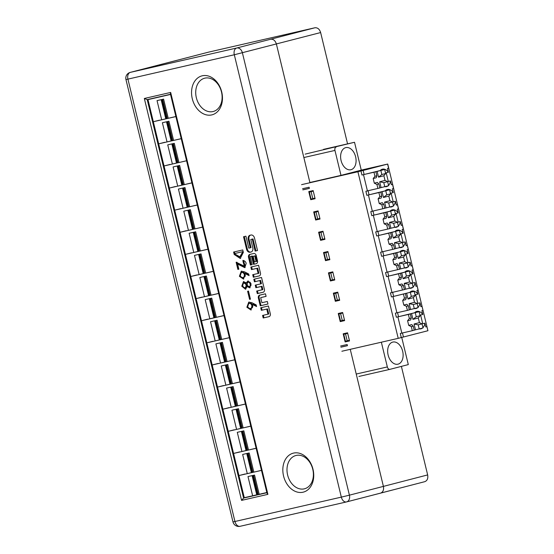 <?xml version="1.0" encoding="UTF-8"?>
<svg xmlns="http://www.w3.org/2000/svg" width="554" height="554" viewBox="0 0 554 554"><rect width="100%" height="100%" fill="white"/><g stroke="black" fill="none" stroke-linecap="round" stroke-linejoin="round"><path stroke-width="0.83" d="M344.602 320.607L342.635 312.484L338.265 313.481L340.232 321.611L344.602 320.607M313.689 211.905L315.655 220.028L320.025 219.031L318.058 210.901L313.689 211.905M323.522 252.534L325.489 260.664L329.859 259.66L327.892 251.537L323.522 252.534M333.349 293.163L335.315 301.293L339.685 300.296L337.718 292.166L333.349 293.163M328.439 272.852L330.406 280.975L334.768 279.978L332.802 271.848L328.439 272.852M318.605 232.216L320.572 240.346L324.942 239.342L322.975 231.219L318.605 232.216M308.779 191.587L310.746 199.71L315.108 198.713L313.142 190.583L308.779 191.587M422.944 327.656A8.961 5.921 77.1 0 0 424.89 323.176L425.804 326.957L426.947 326.659L427.93 330.724L398.215 338.349L341.873 351.25M398.215 338.349L357.912 171.754L301.57 184.662M302.83 189.883L309.388 188.388L309.104 187.224L302.553 188.727M340.89 347.192L347.441 345.689L347.157 344.526L340.606 346.028M343.182 333.799L345.149 341.922L349.519 340.925L347.552 332.795L343.182 333.799M309.984 182.488L340.994 175.383L361.263 170.14L354.518 142.281L323.508 149.379M401.733 337.448L408.305 364.594L389.947 369.338A2.985 1.974 77.1 0 1 389.912 369.352A2.985 1.974 77.1 0 1 387.336 366.935L381.353 342.206M427.917 330.662L387.738 164.039L361.25 170.106M401.276 337.552L400.293 333.494L401.823 333.099L397.904 316.888M422.03 323.861L418.208 324.852L419.191 328.917L423.014 327.926L422.03 323.861L419.426 322.622L418.298 317.975L420.064 315.738L419.08 311.673L396.359 317.241L395.376 313.176L396.906 312.781L392.987 296.57M395.161 296.03L414.163 291.356L391.443 296.923L390.459 292.858L391.99 292.464L388.07 276.252M399.524 277.873L397.765 280.116L400.819 279.327L401.435 277.381L399.524 277.873L398.541 273.808L409.247 271.044L386.533 276.605L385.549 272.547L387.08 272.146L383.153 255.941M394.614 257.562L392.848 259.798L395.909 259.009L396.526 257.063L394.614 257.562L393.631 253.497L404.337 250.727L381.616 256.294L380.633 252.229L382.163 251.835L378.244 235.623M389.697 237.244L387.932 239.48L390.992 238.691L391.609 236.745L389.697 237.244L388.714 233.179L399.42 230.409L376.699 235.976L375.716 231.911L377.246 231.517L373.327 215.305M384.781 216.926L383.022 219.169L386.076 218.38L386.692 216.434L384.781 216.926L383.797 212.861L394.503 210.091L371.782 215.658L370.806 211.593L372.33 211.199L368.41 194.994M379.864 196.608L378.105 198.851L381.166 198.062L381.775 196.116L379.864 196.608L378.881 192.55L389.587 189.78L366.873 195.34L365.889 191.282L367.42 190.888L363.493 174.676M374.954 176.297L373.188 178.533L376.249 177.744L376.865 175.798L374.954 176.297L373.971 172.232L384.677 169.462L361.956 175.029L360.973 170.964L357.912 171.754M417.065 303.523L417.785 303.363L415.687 294.673L415.001 294.832M417.785 303.363L419.974 302.858L420.888 306.646L422.037 306.348L420.874 306.584M421.982 323.841L422.702 323.674L420.604 314.991L422.785 314.492A8.961 5.921 77.1 0 0 416.864 311.383A8.961 5.921 77.1 0 0 414.69 312.678M426.947 326.659L425.791 326.902M364.137 174.531L363.154 170.466L387.738 164.039M388.541 185.445A8.961 5.921 77.1 0 0 390.48 180.964L388.299 181.463L386.2 172.779L388.382 172.28A8.961 5.921 77.1 0 0 382.461 169.171A8.961 5.921 77.1 0 0 380.286 170.466M390.48 180.964L391.401 184.745L392.544 184.454L391.38 184.69M393.458 205.763A8.961 5.921 77.1 0 0 395.397 201.282L393.215 201.781L391.11 193.097L393.298 192.591A8.961 5.921 77.1 0 0 387.378 189.489A8.961 5.921 77.1 0 0 385.196 190.784M395.397 201.282L396.311 205.063L397.46 204.765L396.297 205.001M398.374 226.074A8.961 5.921 77.1 0 0 400.313 221.6L398.125 222.099L396.027 213.408L398.208 212.909A8.961 5.921 77.1 0 0 392.287 209.807A8.961 5.921 77.1 0 0 390.113 211.102M400.313 221.6L401.228 225.381L402.377 225.083L401.214 225.319M403.284 246.392A8.961 5.921 77.1 0 0 405.23 241.911L403.042 242.41L400.944 233.726L403.125 233.227A8.961 5.921 77.1 0 0 397.204 230.125A8.961 5.921 77.1 0 0 395.03 231.413M405.23 241.911L406.144 245.692L407.287 245.401L406.13 245.637M408.201 266.709A8.961 5.921 77.1 0 0 410.14 262.229L407.959 262.728L405.853 254.044L408.042 253.538A8.961 5.921 77.1 0 0 402.121 250.436A8.961 5.921 77.1 0 0 399.946 251.731M410.14 262.229L411.054 266.01L412.204 265.712L411.04 265.948M413.118 287.027A8.961 5.921 77.1 0 0 415.057 282.547L412.875 283.046L410.77 274.355L412.959 273.856A8.961 5.921 77.1 0 0 407.038 270.754A8.961 5.921 77.1 0 0 404.856 272.049M415.057 282.547L415.971 286.328L417.12 286.03L415.957 286.266M344.45 319.983L340.53 320.925L338.847 313.966L342.746 312.955M344.574 320.503L344.055 320.621L343.937 320.115M342.233 313.086L342.116 312.601M340.232 321.611L344.055 320.621M342.275 320.531L340.592 313.564L338.847 313.966M342.767 313.024L340.592 313.564M403.457 294.126L404.441 298.191L402.675 300.434L403.804 305.074L406.407 306.314L407.391 310.378L396.906 312.781M417.114 303.55L413.291 304.534L414.274 308.599L418.097 307.608L417.114 303.55L414.51 302.304L413.388 297.664L415.147 295.421L411.324 296.411L408.035 299.049L413.388 297.664M414.163 291.356L415.147 295.421M407.391 310.378L409.302 309.887L408.319 305.822L406.858 304.284L403.804 305.074M414.51 302.304L409.157 303.689L410.562 309.492L409.288 309.825M406.629 293.239L408.035 299.049M405.369 293.634L406.352 297.699L405.736 299.638L402.675 300.434M370.093 168.416L360.654 170.708L370.093 168.416M365.682 169.462L361.824 170.452L365.682 169.462M364.297 169.898L366.166 169.413L364.297 169.898M364.463 169.787L368.819 168.728L364.463 169.794M363.943 169.766L356.527 171.56L363.943 169.766M355.536 171.83L357.164 171.456L355.536 171.83M356.118 171.671L357.849 171.276L356.118 171.678M363.756 170.057L370.661 168.333L363.756 170.057M347.621 173.859L352.434 172.716L347.621 173.859M363.154 170.466L360.973 170.964M350.294 173.167L355.107 172.031L350.294 173.167M363.431 169.787L363.881 169.676L363.431 169.787M364.123 169.607L365.038 169.399L364.123 169.607M364.885 169.455L364.213 169.607L364.885 169.455M387.627 181.65L385.016 180.41L379.663 181.795L383.797 182.64L387.627 181.65L388.61 185.715L379.795 187.931M383.797 182.64L384.781 186.705M373.188 178.533L374.31 183.18L376.914 184.42L378.832 183.928L379.809 187.986L367.42 190.888M376.914 184.42L377.897 188.485M379.663 181.795L381.069 187.598M378.832 183.928L377.371 182.391L374.31 183.18M392.537 201.968L389.933 200.728L384.58 202.113L388.714 202.958L392.537 201.968L393.52 206.033L384.711 208.242M388.714 202.958L389.697 207.023M378.105 198.851L379.227 203.498L381.831 204.738L383.742 204.239L384.725 208.304L372.33 211.199M381.831 204.738L382.814 208.803M384.58 202.113L385.986 207.916M383.742 204.239L382.288 202.702L379.227 203.498M397.453 222.286L394.85 221.039L389.497 222.424L393.631 223.276L397.453 222.286L398.437 226.344L389.628 228.56M393.631 223.276L394.614 227.334M383.022 219.169L384.144 223.809L386.747 225.056L388.659 224.557L389.642 228.622L377.246 231.517M386.747 225.056L387.731 229.114M389.497 222.424L390.902 228.234M388.659 224.557L387.198 223.02L384.144 223.809M402.37 242.597L399.766 241.357L394.413 242.742L398.548 243.587L402.37 242.597L403.354 246.662L394.545 248.878M398.548 243.587L399.531 247.652M387.932 239.48L389.053 244.127L391.664 245.367L393.575 244.875L394.559 248.94L382.163 251.835M391.664 245.367L392.647 249.432M394.413 242.742L395.812 248.545M393.575 244.875L392.114 243.338L389.053 244.127M407.287 262.915L404.676 261.675L399.323 263.06L403.457 263.905L407.287 262.915L408.263 266.98L399.455 269.196M403.457 263.905L404.441 267.97M392.848 259.798L393.97 264.445L396.574 265.685L398.492 265.193L399.469 269.251L387.08 272.146M396.574 265.685L397.557 269.75M399.323 263.06L400.729 268.863M398.492 265.193L397.031 263.656L393.97 264.445M412.197 283.233L409.593 281.993L404.24 283.378L408.374 284.223L412.197 283.233L413.18 287.297L404.372 289.507M408.374 284.223L409.358 288.281M397.765 280.116L398.887 284.756L401.491 286.002L403.402 285.504L404.385 289.569L391.99 292.464M401.491 286.002L402.474 290.061M404.24 283.378L405.646 289.181M403.402 285.504L401.948 283.967L398.887 284.756M369.054 194.842L368.071 190.777L369.601 190.382M368.071 190.777L365.889 191.282M373.971 215.16L372.987 211.095L374.518 210.7M372.987 211.095L370.806 211.593M378.888 235.478L377.904 231.413L379.435 231.018M377.904 231.413L375.716 231.911M383.797 255.789L382.814 251.731L384.344 251.329M382.814 251.731L380.633 252.229M388.714 276.107L387.731 272.042L389.261 271.647M387.731 272.042L385.549 272.547M393.631 296.425L392.647 292.36L394.178 291.965M392.647 292.36L390.459 292.858M315.087 198.602L314.568 198.727L314.443 198.221M312.747 191.192L312.629 190.708M314.963 198.09L312.788 198.63L311.099 191.67L309.354 192.065L313.259 191.061M319.997 218.92L319.485 219.038L319.36 218.532M317.657 211.503L317.539 211.019M319.873 218.408L317.698 218.948L316.015 211.981L314.27 212.383L318.176 211.379M324.914 239.238L324.395 239.356L324.277 238.85M322.573 231.821L322.456 231.337M324.789 238.726L322.615 239.266L320.932 232.299L319.187 232.701L323.086 231.69M329.831 259.556L329.311 259.674L329.187 259.168M327.49 252.139L327.372 251.654M329.706 259.037L327.532 259.584L325.849 252.617L324.097 253.012L328.003 252.008M334.748 279.867L334.228 279.985L334.104 279.486M332.407 272.457L332.289 271.966M334.623 279.354L332.448 279.895L330.759 272.928L329.014 273.33L332.919 272.326M339.657 300.185L339.145 300.303L339.02 299.797M337.317 292.768L337.199 292.283M339.533 299.672L337.358 300.213L335.676 293.246L333.93 293.648L337.836 292.637M392.544 184.454L393.527 188.512L392.377 188.81L393.298 192.591M384.871 186.677A8.961 5.921 77.1 0 0 386.463 186.643A8.961 5.921 77.1 0 0 388.091 185.846M387.627 164.136L388.61 168.201L387.468 168.492L388.382 172.28M397.46 204.765L398.444 208.83L397.294 209.128L398.208 212.909M389.787 206.995A8.961 5.921 77.1 0 0 391.373 206.954A8.961 5.921 77.1 0 0 393.008 206.164M402.377 225.083L403.36 229.148L402.211 229.446L403.125 233.227M394.704 227.313A8.961 5.921 77.1 0 0 396.29 227.272A8.961 5.921 77.1 0 0 397.924 226.482M407.287 245.401L408.27 249.459L407.128 249.757L408.042 253.538M399.621 247.631A8.961 5.921 77.1 0 0 401.207 247.59A8.961 5.921 77.1 0 0 402.834 246.793M412.204 265.712L413.187 269.777L412.038 270.075L412.959 273.856M404.531 267.942A8.961 5.921 77.1 0 0 406.124 267.901A8.961 5.921 77.1 0 0 407.751 267.111M417.12 286.03L418.104 290.095L416.954 290.393L417.868 294.174A8.961 5.921 77.1 0 0 411.947 291.072A8.961 5.921 77.1 0 0 409.773 292.367M409.448 288.26A8.961 5.921 77.1 0 0 411.033 288.219A8.961 5.921 77.1 0 0 412.668 287.429M415.687 294.673L417.868 294.174M412.875 283.046L412.155 283.212M410.77 274.355L410.092 274.514M407.959 262.728L407.238 262.894M405.853 254.044L405.175 254.196M403.042 242.41L402.322 242.576M400.944 233.726L400.258 233.885M398.125 222.099L397.412 222.265M396.027 213.408L395.348 213.567M393.215 201.781L392.495 201.947M391.11 193.097L390.431 193.249M388.299 181.463L387.578 181.629M386.2 172.779L385.515 172.931M335.315 301.293L339.145 300.303M330.406 280.975L334.228 279.985M325.489 260.664L329.311 259.674M320.572 240.346L324.395 239.356M315.655 220.028L319.485 219.038M310.746 199.71L314.568 198.727M337.358 300.213L335.613 300.614L333.93 293.648M337.85 292.706L335.676 293.246M332.448 279.895L330.696 280.296L329.014 273.33M332.933 272.388L330.759 272.928M327.532 259.584L325.787 259.978L324.097 253.012M328.016 252.07L325.849 252.617M322.615 239.266L320.87 239.667L319.187 232.701M323.107 231.759L320.932 232.299M317.698 218.948L315.953 219.349L314.27 212.383M318.19 211.441L316.015 211.981M312.788 198.63L311.036 199.031L309.354 192.065M313.273 191.123L311.099 191.67M309.381 188.36L303.599 189.69M345.675 147.648A11.35 7.5 -102.9 0 1 345.814 147.613A11.35 7.5 -102.9 0 1 355.661 157.004A11.35 7.5 -102.9 0 1 350.883 169.739A11.35 7.5 -102.9 0 1 341.056 160.452A11.35 7.5 -102.9 0 1 345.675 147.648M305.157 154.13L354.518 142.281M336.167 147.025A2.985 1.974 77.1 0 0 334.955 150.425L303.945 157.523M340.994 175.383L334.955 150.425M410.341 292.346L411.324 296.411M406.352 297.699L404.441 298.191M398.541 273.808L390.245 275.712M409.247 271.044L410.23 275.103L406.407 276.093L403.118 278.731L401.712 272.928M409.593 281.993L408.471 277.346L410.23 275.103M405.424 272.028L406.407 276.093M408.471 277.346L403.118 278.731M400.452 273.316L401.435 277.381M393.631 253.497L385.328 255.394M404.337 250.727L405.32 254.792L401.491 255.775L398.201 258.413L396.796 252.61M404.676 261.675L403.554 257.028L405.32 254.792M400.514 251.717L401.491 255.775M403.554 257.028L398.201 258.413M395.542 252.998L396.526 257.063M388.714 233.179L380.411 235.083M399.42 230.409L400.404 234.474L396.581 235.464L393.285 238.102L391.886 232.292M399.766 241.357L398.638 236.717L400.404 234.474M395.598 231.399L396.581 235.464M398.638 236.717L393.285 238.102M390.625 232.687L391.609 236.745M383.797 212.861L375.501 214.765M394.503 210.091L395.487 214.156L391.664 215.146L388.375 217.784L386.969 211.981M394.85 221.039L393.728 216.399L395.487 214.156M390.681 211.081L391.664 215.146M393.728 216.399L388.375 217.784M385.709 212.369L386.692 216.434M378.881 192.55L370.584 194.447M389.587 189.78L390.57 193.845L386.747 194.828L383.458 197.466L382.052 191.663M389.933 200.728L388.811 196.081L390.57 193.845M385.764 190.77L386.747 194.828M388.811 196.081L383.458 197.466M380.792 192.051L381.775 196.116M373.971 172.232L365.668 174.129M384.677 169.462L385.66 173.527L381.831 174.517L378.541 177.148L377.136 171.345M385.016 180.41L383.894 175.763L385.66 173.527M380.854 170.452L381.831 174.517M383.894 175.763L378.541 177.148M375.882 171.74L376.865 175.798M361.748 170.265L365.197 169.413L361.755 170.286M349.366 340.301L347.192 340.842L345.509 333.882L343.757 334.277L347.663 333.273M347.192 340.842L345.447 341.243L343.757 334.277M347.677 333.335L345.509 333.882M420.064 315.738L416.241 316.729L412.945 319.36L418.298 317.975M419.426 322.622L414.067 324.007L418.208 324.852M414.067 324.007L415.472 329.81L414.205 330.142M419.191 328.917L415.472 329.81M412.308 330.696L414.219 330.198L413.236 326.14L411.774 324.602L408.714 325.392L411.324 326.631L412.308 330.696L401.823 333.099M419.08 311.673L415.258 312.664L416.241 316.729M415.258 312.664L411.539 313.557L412.945 319.36M407.592 320.745L410.652 319.956L411.269 318.01L409.358 318.508L407.592 320.745L408.714 325.392M411.539 313.557L409.247 314.153L410.285 313.945L411.269 318.01M349.491 340.814L348.972 340.939L348.847 340.433M347.15 333.404L347.033 332.919M398.056 364.158A11.35 7.5 77.1 0 0 402.682 351.354A11.35 7.5 77.1 0 0 392.855 342.067A11.35 7.5 77.1 0 0 388.077 354.802A11.35 7.5 77.1 0 0 397.924 364.193A11.35 7.5 77.1 0 0 398.056 364.158M413.236 326.14L411.324 326.631M410.285 313.945L408.374 314.443L409.358 318.508M403.457 337.054L402.474 332.989L404.005 332.594M419.281 328.889A8.961 5.921 77.1 0 0 420.867 328.854A8.961 5.921 77.1 0 0 422.494 328.058M422.702 323.674L424.89 323.176M420.604 314.991L419.918 315.143M408.374 314.443L400.071 316.341M345.149 341.922L348.972 340.939M347.434 345.668L341.652 346.991M398.548 316.736L397.564 312.678L395.376 313.176M402.474 332.989L400.293 333.494M422.037 306.348L423.021 310.413L421.871 310.704L422.785 314.492M414.364 308.578A8.961 5.921 77.1 0 0 415.95 308.536A8.961 5.921 77.1 0 0 417.577 307.747M418.035 307.338A8.961 5.921 77.1 0 0 419.974 302.858M408.319 305.822L406.407 306.314M397.564 312.678L399.088 312.283M409.157 303.689L413.291 304.534M414.274 308.599L410.562 309.492M248.476 291.065L250.436 299.174L249.584 299.368L247.617 291.266L248.476 291.065M248.691 274.001L249.092 275.636L244.833 273.454L243.448 279.064L239.383 276.314L241.288 271.183L244.563 271.869L248.691 274.001M242.763 249.951L243.344 252.368L240.242 258.476L234.203 254.459L233.615 252.042L242.763 249.951M259.674 295.144L265.477 293.814L266.1 296.383L260.692 297.616L261.924 302.719L267.333 301.48L267.956 304.042L260.255 305.808L258.386 298.1A2.59 1.946 75.5 0 1 259.632 295.157A2.59 1.946 75.5 0 1 259.674 295.144M261.343 310.323L260.719 307.761L268.427 305.995L270.29 313.702A2.59 1.946 75.5 0 1 269.043 316.646A2.59 1.946 75.5 0 1 269.009 316.659L263.198 317.989L262.575 315.427L267.991 314.187L266.751 309.084L261.343 310.323L267.52 308.89L268.752 313.986L267.991 314.187M303.017 492.208A20.124 15.097 75.5 0 1 283.17 465.789A20.124 15.097 75.5 0 1 308.661 459.952A20.124 15.097 75.5 0 1 303.017 492.208M211.739 114.913A20.124 15.097 75.5 0 1 192.286 98.723A20.124 15.097 75.5 0 1 202.272 75.794A20.124 15.097 75.5 0 1 221.725 91.978A20.124 15.097 75.5 0 1 211.739 114.913M245.914 236.184L243.538 236.731L246.572 249.272A3.677 2.763 -104.5 0 0 250.124 252.229L250.983 252.035A3.677 2.763 -104.5 0 0 251.038 252.022A3.677 2.763 -104.5 0 0 252.804 247.846L250.782 239.466L252.257 239.127L255.145 251.08L257.527 250.533L254.494 237.991A3.677 2.763 -104.5 0 0 250.934 235.028L250.083 235.228A3.677 2.763 -104.5 0 0 250.027 235.242A3.677 2.763 -104.5 0 0 248.254 239.418L250.283 247.797L248.808 248.137L245.914 236.184M253.725 253.503L249.812 254.404A2.59 1.946 -104.5 0 0 249.778 254.411A2.59 1.946 -104.5 0 0 248.531 257.354L250.394 265.061L252.188 264.646L250.221 256.516L251.544 256.211L253.51 264.348L256.197 263.732A2.59 1.946 -104.5 0 0 256.239 263.718A2.59 1.946 -104.5 0 0 257.485 260.775L256.232 255.588A2.59 1.946 -104.5 0 0 253.725 253.503M251.488 269.597L250.872 267.035L258.573 265.269L260.442 272.977A2.59 1.946 75.5 0 1 259.196 275.927A2.59 1.946 75.5 0 1 259.154 275.934L253.344 277.263L252.721 274.701L258.136 273.461L256.904 268.358L251.488 269.597L257.665 268.164L258.898 273.261L258.136 273.461M254.438 281.799L253.822 279.237L261.523 277.471L264.397 289.327A2.59 1.946 75.5 0 1 263.15 292.27A2.59 1.946 75.5 0 1 263.108 292.277L257.298 293.606L256.675 291.044L262.09 289.804L261.28 286.466L255.872 287.706L255.249 285.137L260.657 283.897L259.854 280.559L254.438 281.799L260.615 280.359L261.426 283.703L260.657 283.897M243.081 261.765L242.915 260.38C244.688 260.775 245.775 261.772 246.184 263.385L244.778 267.665L237.597 264.071L238.836 269.189L237.874 269.41L236.136 262.229L244.349 266.19L243.081 261.765L243.843 261.571L245.11 265.989L244.349 266.19M247.098 286.543L245.498 289.236L241.773 286.21L243.469 281.598L246.274 282.907L247.873 280.996L250.983 283.489L249.778 287.872L247.098 286.543L247.867 286.342L250.131 287.734M256.177 304.922L256.571 306.556L252.319 304.381L250.927 309.991L246.869 307.241L248.774 302.11L252.049 302.789L256.177 304.922M162.751 63.966L130.335 72.366L236.717 48.004L270.643 39.244C273.364 38.995 275.276 40.587 276.391 44.029L309.949 182.744M350.253 349.332L383.41 486.391L427.653 474.923L401.394 366.381M266.883 492.728L243.601 498.06L266.883 492.728M147.309 99.588L243.705 498.032M170.528 94.45L147.973 99.623L153.32 121.714M148.063 99.595L147.482 99.727L243.795 497.831L266.841 492.554M204.876 78.149A17.188 12.894 -104.5 0 0 204.371 78.28A17.188 12.894 -104.5 0 0 196.435 98.086A17.188 12.894 -104.5 0 0 212.971 111.562A17.188 12.894 -104.5 0 0 221.489 91.971A17.188 12.894 -104.5 0 0 204.876 78.149M304.236 488.863A17.188 12.894 -104.5 0 0 304.25 488.857A17.188 12.894 -104.5 0 0 312.768 469.266A17.188 12.894 -104.5 0 0 296.155 455.443A17.188 12.894 -104.5 0 0 295.642 455.575A17.188 12.894 -104.5 0 0 287.706 475.374A17.188 12.894 -104.5 0 0 304.236 488.863M346.707 501.876L380.55 493.143C383.036 492.139 383.991 489.895 383.41 486.391L349.415 495.165A5.942 4.39 75.5 0 1 346.617 501.896A5.942 4.39 75.5 0 1 346.534 501.917A5.942 3.926 77.1 0 1 346.458 501.931A5.942 5.942 0 0 0 346.617 501.896L424.793 481.668C427.286 480.671 428.235 478.421 427.653 474.923M347.566 143.874L320.634 32.554L234.307 54.763A5.942 3.926 77.1 0 1 236.717 48.004A5.942 4.39 75.5 0 1 242.396 52.796L349.415 495.165L341.326 497.125L234.307 54.763L127.926 79.125L234.944 521.494L341.326 497.125A5.942 3.926 77.1 0 0 346.458 501.931L240.083 526.3A5.942 3.926 77.1 0 0 240.152 526.286L346.389 501.952M267.901 494.355L266.993 493.185L170.39 93.868L170.667 92.442L267.901 494.355L241.572 500.387L243.601 498.06L147.205 99.616L144.338 98.473L170.667 92.442M380.64 493.115L424.793 481.668M320.634 32.554C319.526 29.113 317.608 27.52 314.887 27.776L208.803 52.083M246.752 453.504L251.384 472.645L247.285 473.635L242.645 454.446L249.196 452.943L253.836 472.14L252.846 472.347L248.206 453.172M251.384 472.645L252.832 472.285M247.52 453.331L252.146 472.444M261.467 470.346L253.836 472.14M247.285 473.635L239.487 475.422L244.979 474.023M256.135 448.29L234.931 453.13M193.242 232.327L197.875 251.468L193.775 252.465L189.136 233.269L195.687 231.773L200.326 250.962L199.336 251.17L194.696 231.994M197.875 251.468L199.322 251.114M194.011 232.154L198.637 251.267M207.958 249.168L200.326 250.962M193.775 252.465L185.985 254.244L191.469 252.846M202.626 227.112L180.618 232.161M220 342.919L224.626 362.06L220.534 363.057L215.887 343.861L222.438 342.358L227.085 361.554L226.094 361.762L221.455 342.587M224.626 362.06L225.395 361.859L220.769 342.746M225.395 361.859L226.08 361.707M229.377 337.698L208.172 342.538M218.221 363.438L212.632 364.864L220.534 363.057M227.085 361.554L234.716 359.761M166.498 121.79L171.131 140.931L167.038 141.921L162.391 122.732L168.942 121.229L173.589 140.425L172.599 140.633L167.959 121.458M171.131 140.931L172.585 140.571M167.273 121.617L171.892 140.73M181.22 138.632L173.589 140.425M167.038 141.921L159.24 143.708L164.725 142.302M175.881 116.575L154.677 121.409M209.294 298.682L213.927 317.823L209.828 318.813L205.188 299.624L211.739 298.121L216.379 317.317L215.388 317.525L210.755 298.35M213.927 317.823L215.374 317.463M210.063 298.509L214.689 317.622M224.01 315.524L216.379 317.317M209.828 318.813L202.037 320.6L207.521 319.194M218.678 293.468L197.459 298.308M236.052 409.274L240.678 428.415L236.586 429.405L231.939 410.216L238.49 408.714L243.137 427.91L242.146 428.117L237.507 408.942M240.678 428.415L241.447 428.214L236.821 409.101M241.447 428.214L242.133 428.055M245.429 404.053L224.225 408.887M234.273 429.786L228.684 431.22L236.586 429.405M243.137 427.91L250.768 426.116M203.948 276.571L208.574 295.704L204.481 296.702L199.835 277.506L206.386 276.01L211.032 295.199L210.042 295.407L205.402 276.231M208.574 295.704L209.343 295.511L204.717 276.391M209.343 295.511L210.028 295.351M213.325 271.342L192.12 276.183M202.168 297.082L196.58 298.509L204.481 296.702M211.032 295.199L218.664 293.405M182.543 188.111L187.176 207.251L183.083 208.249L178.436 189.053L184.988 187.557L189.634 206.746L188.644 206.954L184.004 187.778M187.176 207.251L188.63 206.898M183.319 187.938L187.938 207.051M197.266 204.952L189.634 206.746M183.083 208.249L175.286 210.028L180.77 208.629M191.926 182.896L170.722 187.737M241.399 431.393L246.031 450.527L241.932 451.524L237.292 432.328L243.843 430.832L248.49 450.021L247.499 450.229L242.86 431.054M246.031 450.527L247.486 450.173M242.174 431.213L246.793 450.333M256.121 448.228L248.49 450.021M241.932 451.524L234.141 453.31L239.626 451.905M250.782 426.171L229.564 431.019M225.346 365.038L229.979 384.171L225.88 385.169L221.24 365.979L227.791 364.477L232.431 383.666L231.44 383.874L226.808 364.705M229.979 384.171L231.427 383.818M226.115 364.857L230.741 383.977M240.062 381.879L232.431 383.666M225.88 385.169L218.089 386.955L223.574 385.549M234.73 359.823L213.512 364.664M214.647 320.801L219.273 339.934L215.181 340.932L210.534 321.742L217.092 320.24L221.732 339.429L220.741 339.637L216.102 320.461M219.273 339.934L220.727 339.581M215.416 320.621L220.042 339.74M229.363 337.642L221.732 339.429M215.181 340.932L207.383 342.718L212.874 341.312M224.024 315.579L202.826 320.42M161.152 99.672L165.778 118.812L167.232 118.459M161.92 99.498L166.546 118.611M175.867 116.513L167.246 118.514L162.606 99.339M165.778 118.812L161.685 119.809L157.045 100.613L163.596 99.118L168.236 118.307M170.244 94.499L147.973 99.623M161.685 119.809L153.887 121.596L159.379 120.19M252.105 475.63L256.737 494.798L252.645 495.788L247.991 476.572L254.549 475.069L259.196 494.293L258.206 494.5L253.559 475.297M256.737 494.798L257.506 494.597L252.873 475.45M257.506 494.597L258.192 494.438M261.481 470.401L240.284 475.242M238.933 475.602L244.279 497.693L252.645 495.788M259.196 494.293L266.827 492.499M198.595 254.445L203.221 273.586L199.128 274.576L194.482 255.387L201.033 253.884L205.679 273.074L204.689 273.281L200.049 254.113M203.221 273.586L204.675 273.226M199.364 254.265L203.99 273.385M213.311 271.287L205.679 273.074M199.128 274.576L191.331 276.363L196.815 274.957M207.972 249.231L186.774 254.064M177.197 165.999L181.823 185.133L177.73 186.13L173.09 166.941L179.641 165.438L184.281 184.627L183.291 184.835L178.651 165.667M181.823 185.133L183.277 184.78M177.966 165.819L182.591 184.939M191.913 182.841L184.281 184.627M177.73 186.13L169.933 187.917L175.424 186.511M186.573 160.785L164.344 165.888M171.851 143.915L176.484 163.049L172.384 164.046L167.744 144.857L174.295 143.354L178.942 162.544L177.945 162.751L173.312 143.576M176.484 163.049L177.245 162.855L172.619 143.735M177.245 162.855L177.931 162.696M181.234 138.687L160.03 143.528M170.078 164.427L164.49 165.854L172.384 164.046M178.942 162.544L186.566 160.75M230.699 387.149L235.325 406.29L231.233 407.287L226.593 388.091L233.144 386.595L237.784 405.784L236.793 405.992L232.154 386.817M235.325 406.29L236.78 405.937M231.468 386.976L236.094 406.089M245.415 403.991L237.784 405.784M231.233 407.287L223.435 409.067L228.927 407.668M240.076 381.935L218.878 386.775M187.896 210.236L192.529 229.377L188.429 230.367L183.789 211.178L190.341 209.675L194.987 228.871L193.99 229.079L189.357 209.904M192.529 229.377L193.291 229.176L188.672 210.063M193.291 229.176L193.983 229.017M197.279 205.015L176.075 209.848M186.123 230.748L180.535 232.181L188.429 230.367M194.987 228.871L202.612 227.078M251.267 251.945L250.893 252.035A3.677 2.763 75.5 0 1 247.333 249.078L244.307 236.551M257.52 250.512L255.913 250.879L253.019 238.926L250.782 239.466M253.019 238.926L252.257 239.127M255.913 250.879L255.145 251.08M250.283 247.797L251.045 247.603L249.023 239.217A3.677 2.763 75.5 0 1 250.56 235.118M253.178 256.308L255.47 255.754L253.178 256.308L254.528 261.897L256.059 261.543L254.708 255.955M255.47 255.754L256.827 261.349L256.059 261.543M252.181 264.625L251.156 264.86L249.293 257.153A2.59 1.946 75.5 0 1 250.339 254.279M251.156 264.86L250.394 265.061M256.44 263.649L254.272 264.147L252.305 256.017L250.221 256.516M252.305 256.017L251.544 256.211M254.272 264.147L253.51 264.348M253.497 274.521L254.106 277.069L259.397 275.857M254.106 277.069L253.344 277.263M257.665 268.164L256.904 268.358M251.641 266.862L252.257 269.403M263.344 315.247L263.96 317.788L269.244 316.583M263.96 317.788L263.198 317.989M267.52 308.89L266.751 309.084M261.488 307.588L262.104 310.129M254.591 279.057L255.207 281.598M256.017 284.964L256.634 287.505L262.042 286.266L262.852 289.603L262.09 289.804M257.444 290.871L258.06 293.412L263.351 292.2M260.615 280.359L259.854 280.559M256.634 287.505L255.872 287.706M262.042 286.266L261.28 286.466M258.06 293.412L257.298 293.606M267.949 304.021L261.017 305.614L259.154 297.9A2.59 1.946 75.5 0 1 260.2 295.026M266.093 296.355L260.692 297.616M261.017 305.614L260.255 305.808M234.384 251.869L234.965 254.258L240.616 258.365M235.028 253.448L235.215 254.224L239.813 256.772L242.333 252.596L242.14 251.814L235.028 253.448L242.908 251.62L243.095 252.402L240.574 256.571L239.813 256.772M242.14 251.814L242.908 251.62M237.597 264.071L238.365 263.877L245.152 267.534M243.732 260.609L243.843 261.571M237.874 269.41L238.829 269.168M236.946 262.215L238.642 269.216M244.833 273.454L245.602 273.261L248.926 274.964M241.676 271.114L240.138 276.086L243.822 278.939M241.599 272.686L242.368 272.492C244.48 271.301 246.786 276.501 243.885 277.325L243.123 277.526C246.024 276.695 243.718 271.502 241.599 272.686C240.45 273.039 239.986 273.995 240.207 275.567C240.554 277.139 241.523 277.796 243.123 277.526M246.274 282.907L247.042 282.706L248.254 280.933M243.808 283.052L244.57 282.859C247.098 283.759 247.541 285.345 245.893 287.609L245.131 287.81C246.772 285.539 246.336 283.96 243.808 283.052L242.936 283.558C242.292 285.982 243.019 287.401 245.131 287.81M248.199 282.318L248.961 282.118C250.401 281.107 252.098 286.023 250.083 286.252L249.321 286.446C251.336 286.217 249.632 281.307 248.199 282.318L247.326 283.039C246.966 285.22 247.631 286.356 249.321 286.446M243.808 281.536L242.555 286.099L245.851 289.112M249.584 299.368L250.429 299.146M248.393 291.085L250.346 299.167M252.319 304.381L253.081 304.181L256.405 305.884M249.155 302.034L247.624 307.006L251.301 309.866M249.085 303.613L249.847 303.412C251.959 302.228 254.272 307.422 251.371 308.253L250.602 308.446C253.503 307.622 251.197 302.422 249.085 303.613C247.929 303.959 247.465 304.922 247.693 306.487C248.04 308.066 249.009 308.716 250.602 308.446M356.326 374.033L387.336 366.935M389.877 369.359L358.937 376.443M241.572 500.387L144.338 98.473M208.893 52.055L130.245 72.387A5.942 4.529 75.5 0 1 130.335 72.366A5.942 3.926 77.1 0 0 127.926 79.125L125.959 79.541L232.978 521.903L234.944 521.494A5.942 3.926 77.1 0 0 240.083 526.3A5.942 5.942 0 0 1 232.978 521.903M170.487 94.277L147.205 99.616L170.487 94.284M208.983 52.034L162.938 63.918M270.643 39.244L314.887 27.776M247.333 249.078L246.572 249.272M250.893 252.035L250.124 252.229M249.023 239.217L248.254 239.418M249.293 257.153L248.531 257.354M259.154 297.9L258.386 298.1M234.203 254.459L234.965 254.258M242.333 252.596L243.095 252.402M358.902 376.45L389.912 369.352M130.245 72.387A5.942 5.942 0 0 0 125.959 79.541M233.58 453.484L238.919 475.54M180.071 232.306L185.41 254.369M206.829 342.891L212.168 364.961M153.333 121.769L158.666 143.825M196.13 298.661L201.462 320.718M222.881 409.247L228.22 431.31M190.777 276.543L196.116 298.606M169.379 188.097L174.711 210.153M228.234 431.372L233.566 453.428M212.182 365.017L217.514 387.073M201.476 320.78L206.815 342.836M185.424 254.424L190.763 276.481M164.026 165.978L169.365 188.035M158.679 143.888L164.019 165.951M217.528 387.135L222.867 409.191M174.725 210.208L180.064 232.271"/></g></svg>
